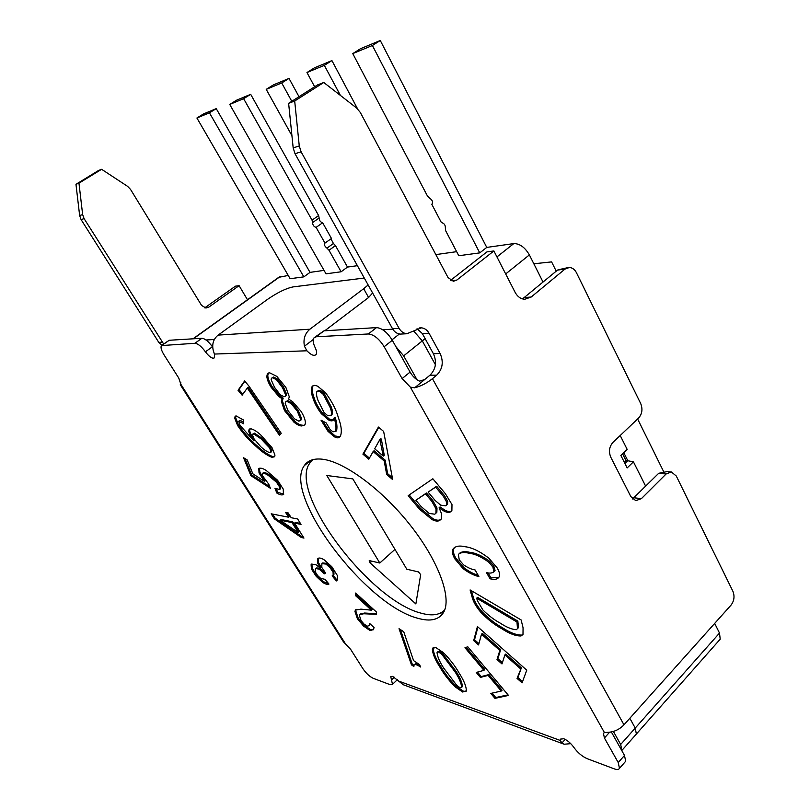 <?xml version="1.0" encoding="UTF-8"?>
<svg xmlns="http://www.w3.org/2000/svg" width="810" height="810" viewBox="0 0 810 810"><rect width="100%" height="100%" fill="white"/><g stroke="black" fill="none" stroke-linecap="round" stroke-linejoin="round"><path stroke-width="1.21" d="M303.841 276.858L290.142 278.721L196.911 118.007L203.614 113.876L216.24 108.631L310.027 272.373L303.841 276.858L209.446 112.823L216.24 108.631M479.753 252.882L458.784 255.737L445.692 230.789L445.338 227.995C445.51 225.089 444.184 223.256 441.359 222.517L431.75 204.191L432.398 203.806C433.067 201.801 432.175 199.948 429.745 198.248L427.336 195.787L352.765 53.602L360.521 48.701L380.275 40.5L486.759 247.415L479.753 252.882L372.397 45.492L352.765 53.602M645.681 486.223L633.43 461.842L627.72 460.728L624.905 463.452M543.024 282.042L529.375 254.907C524.951 247.344 519.767 243.567 513.803 243.587L486.759 247.415M633.43 461.842L627.163 467.917L620.855 455.443L627.163 449.378L620.197 435.517M357.392 265.68L347.49 267.077L341.111 271.775L326.005 273.831L229.746 104.439L236.692 100.136L250.685 94.324L318.624 215.551L319.14 217.991C319.272 220.533 320.446 222.122 322.653 222.76L331.472 238.484L324.557 243.375C324.111 244.984 324.921 246.574 326.967 248.133L333.426 243.486L330.956 238.859M719.412 640.082L720.201 639.181L719.513 633.055L714.673 623.417M288.238 275.451L278.731 277.334L192.962 338.823M324.041 270.388L310.027 272.373M456.648 251.667L435.841 254.603M624.297 462.257L626.019 460.586L627.72 460.728M622.576 453.772L626.019 460.586M623.751 452.648L627.831 460.728M533.841 263.787L551.61 261.893L556.217 271.158M637.612 418.993L663.653 471.633M206.023 339.987L214.336 339.511L206.023 339.987M382.735 329.751L392.779 329.174L382.735 329.751M425.128 338.631L422.304 340.888L413.738 331.118L422.304 340.888L435.416 364.723L422.304 340.888L403.663 355.863L395.867 346.629M719.513 633.055L635.232 728.068L629.836 718.267L635.232 728.068L636.366 734.042L621.888 750.424L620.673 744.481L613.393 731.45M620.673 744.481L635.232 728.068L636.366 734.042L720.201 639.181M417.018 379.779L403.663 355.863M444.69 609.971C439.678 615.053 431.943 616.147 421.473 613.261C369.745 600.858 287.985 492.298 309.734 463.199L313.217 459.553M369.998 562.808L415.864 603.936L420.684 574.594L418.416 571.9L406.822 569.228L352.836 478.892L326.815 475.5L379.799 563.011L369.228 560.581L369.998 562.808L371.83 561.178M394.966 549.383L379.799 563.011M611.358 731.956L624.49 755.436L625.695 761.248L619.468 768.346C618.719 769.672 616.997 769.854 614.324 768.882L587.189 758.687C582.157 756.479 577.682 752.662 573.743 747.245C570.777 743.155 567.446 740.32 563.77 738.74L560.449 739.125L560.277 740.462L561.927 742.993L564.135 744.228L570.766 743.661M564.135 744.228L403.329 684.754L392.637 676.38L390.764 676.583L391.503 679.944L394.308 677.241M443.667 612.228L438.929 613.717M321.924 459.159C343.673 461.255 381.763 489.027 410.275 525.184C438.878 561.32 452.162 598.448 443.455 612.593C438.787 619.883 430.312 621.796 418.031 618.324C365.614 605.364 282.467 495.062 304.266 465.669C307.678 460.515 313.561 458.349 321.924 459.159M609.596 732.22L604.412 738.001L603.45 733.394L604.432 732.584L607.783 732.311C613.96 732.068 619.356 729.577 623.973 724.818L731.025 605.131C734.194 600.878 734.832 596.271 732.918 591.32L676.289 476.027L671.389 471.967L666.184 473.911L641.399 498.636L635.769 500.661L630.848 496.611L610.77 457.194C608.523 451.615 609.241 446.695 612.937 442.412L638.594 418.061C642.168 413.92 642.867 409.08 640.7 403.542L576.447 272.717C574.725 269.426 572.366 267.685 569.379 267.492L564.985 269.092L557.523 270.094L524.131 297.604L531.208 297.017L564.985 269.092M372.62 292.997L368.591 297.493L324.759 330.774M364.287 278.043L293.159 286.892C286.051 288.34 277.496 292.501 267.502 299.386L218.133 335.107L309.906 329.204C304.904 333.457 303.082 339.127 304.438 346.214L306.899 350.791C311.121 355.094 314.189 356.329 316.092 354.507C316.973 353.028 316.649 350.7 315.12 347.52C313.065 343.227 312.64 340.048 313.845 338.003L316.183 336.778L368.327 333.973L376.508 327.615C382.047 328.101 387.322 332.323 392.313 340.271L384.153 346.72C379.12 338.752 373.845 334.51 368.327 333.973M368.591 297.493L363.68 288.704L368.145 284.968M520.486 668.746L504.883 654.926L501.967 663.947L497.006 659.522L499.831 650.45L481.505 634.22L478.558 644.932L473.688 640.599L477.424 626.555L526.753 670.184L522.085 682.87L517.053 678.385L521.346 667.865L505.744 654.055L504.883 654.926M475.085 569.946L478.882 576.558C474.042 575.525 468.747 572.862 462.996 568.559L454.906 558.961C452.901 555.457 452.112 552.633 452.547 550.496L453.175 548.836C455.493 546.112 459.422 545.403 464.96 546.71C471.805 547.449 479.763 551.256 488.835 558.151L497.168 567.921C499.112 571.232 499.892 573.895 499.517 575.91L499 577.125C497.31 579.433 494.313 579.97 490.009 578.765L486.506 572.64C489.756 573.439 492.217 573.166 493.887 571.809L492.885 567.04L488.744 562.17C481.282 556.784 474.731 553.807 469.091 553.26C464.231 551.985 460.657 552.359 458.369 554.404L459.24 559.852L463.603 564.864C467.826 567.739 471.653 569.44 475.085 569.946M373.126 451.555L368.813 459.199L362.91 454.147L378.432 427.062L383.646 431.436L392.708 479.642L386.694 474.498L384.203 460.971L373.126 451.555L374.099 450.735L385.175 460.151L384.203 460.971M289.332 396.88L288.573 399.016L292.795 401.851L300.996 411.277C303.801 415.834 305.279 419.691 305.441 422.86L304.945 424.825L301.725 425.969C299.589 425.938 296.986 424.663 293.908 422.132L284.442 410.498L281.384 401.456L282.244 398.824L278.903 396.596L271.137 387.301C268.525 383.11 267.087 379.465 266.824 376.377L267.371 373.774L269.608 372.772L276.817 376.377L285.92 387.524L289.332 396.88M243.385 419.944L243.668 423.792L238.737 421.22L240.023 425.351L253.814 440.832C250.928 437.127 249.247 433.887 248.771 431.112L249.085 429.452L250.918 428.804C253.672 429.411 256.983 431.497 260.861 435.081L272.018 447.647L274.965 455.139L274.63 456.708L272.038 457.346C267.209 455.564 261.751 451.788 255.677 445.996C248.943 440.275 242.919 433.441 237.603 425.503L234.778 418.395L235.072 416.482L236.257 415.986L243.385 419.944M297.634 518.977L301.026 524.404L294.587 523.108L303.963 538.083L301.32 537.506L274.408 518.896L271.188 513.803L288.613 517.215L285.616 512.436L288.218 512.933L291.215 517.722L297.634 518.977M371.405 610.173L355.479 595.603L355.661 593.042L376.609 612.188L376.387 614.324L363.791 613.757L359.883 614.598L359.518 615.813L361.058 620.571L364.166 624.216L367.436 626.211L369.097 625.593L369.664 623.477L374.088 627.558L373.43 629.583L370.059 630.555L363.568 626.089L357.382 618.708L354.962 611.489L355.347 610.133L360.926 609.14L371.405 610.173L372.195 609.444L356.268 594.874L355.479 595.603M443.303 652.556C450.026 659.33 455.362 666.265 459.31 673.383C463.998 680.683 466.347 686.495 466.347 690.829L462.672 692.024L455.26 686.941C448.781 680.41 443.617 673.717 439.759 666.863C435.061 659.654 432.601 653.731 432.358 649.104L432.672 648.223L435.851 647.595L443.303 652.556M180.853 382.695L180.276 384.75L180.873 384.325L178.777 378.108L164.035 354.861C161.342 350.426 160.461 347.338 161.382 345.587L194.896 343.288L201.862 338.276C204.91 338.539 208.433 341.364 212.402 346.761L205.436 351.834C209.486 357.089 212.514 359.063 214.518 357.757L214.387 354.061L213.151 350.021C211.896 343.815 213.556 338.843 218.133 335.107M343.288 641.652L350.639 649.337L362.779 668.483C366.079 673.302 369.552 676.573 373.197 678.304L390.025 684.622L392.496 684.369L391.503 679.944M619.468 768.346L618.232 762.544L624.49 755.436M604.412 738.001L618.232 762.544M414.659 387.808C420.856 386.198 426.789 383.15 432.449 378.685L436.691 375.172L429.978 375.192L414.659 387.808L410.356 387.15L402.094 378.594L384.153 346.72M205.436 351.834C201.447 346.417 197.934 343.572 194.896 343.288M399.036 628.692L403.744 631.749L413.586 660.626L419.691 664.686L420.471 666.995C417.282 664.747 415.145 664.078 414.052 665L413.88 666.498L411.47 664.878L399.036 628.692M336.352 580.942L332.141 575.9L333.153 575.07L333.092 572.326L330.156 567.769L325.934 564.064L321.894 563.649L321.783 567.446L325.59 573.014L324.253 573.865L319.211 569.126L315.93 568.61L315.303 569.207L315.333 571.981L317.571 575.485L320.699 578.401L325.002 579.322L328.961 584.051C327.625 584.749 325.519 584.192 322.643 582.39L316.204 576.356L311.404 568.944L311.101 564.671L311.668 564.084L316.082 564.813L320.537 568.266L317.753 563.355L317.844 558.515C319.049 557.574 321.135 557.999 324.101 559.791L331.827 566.716L337.294 575.414L337.395 579.94L336.352 580.942L337.142 580.233L333.001 575.272M276.848 493.057L274.965 488.298L279.642 489.513L279.359 486.628L276.473 482.173L268.12 475.288C265.579 473.617 263.675 473.03 262.41 473.506L262.501 475.794L268.707 484.076L270.398 488.298L250.867 475.632L243.526 457.721L247.141 459.847L252.831 473.799L264.475 481.393L259.028 472.929L258.805 468.646C260.293 467.664 262.754 468.261 266.176 470.418L277.546 480.208L283.237 489.088L283.439 494.495C282.062 495.366 279.865 494.89 276.848 493.057L277.688 492.369L276.382 489.078M281.232 433.289L279.44 435.294L247.313 388.031L242.139 395.199L238.039 390.288L244.62 380.953L248.933 386.097L281.232 433.289M317.884 386.329L325.63 392.87C331.928 401.476 336.17 409.698 338.337 417.525C341.385 425.685 342.073 431.922 340.392 436.225L339.805 436.924C338.752 438.2 336.889 438.139 334.216 436.732L327.959 431.274L321.043 420.198L326.157 422.871L330.085 429.513L332.9 431.821L335.603 431.436C336.423 428.024 335.927 423.519 334.125 417.93L333.528 419.884C332.616 421.18 330.915 421.17 328.435 419.874L321.317 413.647C317.287 408.321 314.503 403.137 312.984 398.095C311.121 393.144 310.787 389.377 311.982 386.795L312.255 386.41C313.349 385.084 315.222 385.064 317.884 386.329M432.844 478.761L445.277 493.574L451.99 504.559L451.889 510.523L450.643 511.758C449.165 512.781 446.968 512.558 444.052 511.1L439.091 507.799L441.582 513.844L441.379 518.805L439.901 520.243C438.18 521.529 435.567 521.316 432.074 519.595L419.509 509.217L408.159 495.679L432.844 478.761M521.134 619.954L523.058 627.75L522.997 634.382L521.012 635.961C515.798 636.133 509.298 633.663 501.511 628.56C494.333 624.642 487.428 619.194 480.786 612.218C476.341 606.994 473.496 602.134 472.26 597.638L470.104 589.943L521.134 619.954M464.97 647.706L467.775 646.795L508.498 695.436L494.95 698.362L490.809 693.421L501.258 691.051L488.147 675.388L480.401 677.413L476.24 672.442L483.924 670.356L464.97 647.706M625.695 761.248L625.047 761.987M162.071 345.1L169.199 340.271L201.862 338.276M313.693 343.916L313.197 339.937M315.232 336.95L324.02 330.824L376.508 327.615M402.094 378.594L410.093 372.074L392.313 340.271M410.093 372.074C412.695 376.447 415.844 379.475 419.539 381.156L424.703 379.536M308.823 464.758L310.898 460.293M363.68 288.704L309.906 329.204M466.145 691.365L463.462 691.224L462.672 692.024M463.462 691.224L456.05 686.151L455.26 686.941M456.05 686.151C449.57 679.63 444.406 672.938 440.559 666.083L439.759 666.863M440.559 666.083C435.861 658.874 433.401 652.951 433.168 648.314L432.358 649.104M433.168 648.314L433.431 647.524M461.74 687.072L462.399 686.414C462.115 682.486 459.969 677.423 455.959 671.196L442.442 653.295L439.303 651.189L437.461 651.959M437.035 652.627C437.44 656.778 439.688 661.962 443.779 668.199L456.962 685.594L460.09 687.751L461.599 687.214C461.325 683.286 459.169 678.213 455.149 671.996L441.632 654.095L438.493 651.969L437.035 652.627M439.303 651.189L438.493 651.969M442.442 653.295L441.632 654.095M455.959 671.196L455.149 671.996M462.399 686.414L461.599 687.214M419.924 665.405C417.363 663.765 415.662 663.38 414.831 664.251L414.416 664.656M413.94 665.273L412.25 664.129L411.47 664.878M412.25 664.129L400.403 629.583M356.268 594.874L356.359 593.679M376.447 613.717L364.581 613.028L363.791 613.757M364.581 613.028L360.663 613.879M369.147 625.522L370.231 624.004M373.299 629.775L370.828 629.836L370.059 630.555M370.828 629.836L364.348 625.381L363.568 626.089M364.348 625.381L358.152 618L357.382 618.708M358.152 618L355.742 610.77L354.962 611.489M355.742 610.77L356.197 609.322M333.133 575.1L333.953 574.371L333.892 571.617L333.092 572.326M333.892 571.617L330.956 567.061L330.156 567.769M330.956 567.061L326.734 563.355L325.934 564.064M326.734 563.355L322.694 562.95L321.894 563.649M325.478 572.893L324.253 573.865M325.043 573.166L320.011 568.428L319.211 569.126M320.011 568.428L316.72 567.911L315.93 568.61M316.72 567.911L316.214 568.357M328.607 583.625L323.423 581.702L322.643 582.39M323.423 581.702L316.983 575.667L316.204 576.356M316.983 575.667L312.184 568.266L311.404 568.944M312.184 568.266L311.921 563.932M317.753 563.355L318.553 562.656L321.327 567.567L320.537 568.266M318.553 562.656L318.148 558.333L317.358 559.021M300.409 523.422L295.407 522.409L294.587 523.108M303.325 537.081L301.32 537.506M302.13 536.817L275.208 518.228L274.408 518.896M275.208 518.228L272.595 514.077M287.044 512.71L289.433 516.527L288.613 517.215M298.232 532.575L299.042 531.887L292.785 521.883L280.857 519.494L280.047 520.172L298.232 532.575L291.964 522.582L280.047 520.172M292.785 521.883L291.964 522.582M280.189 489.017L279.642 489.513M280.493 488.815L280.209 485.929L279.359 486.628M280.209 485.929L277.324 481.474L276.473 482.173M277.324 481.474L268.971 474.599L268.12 475.288M268.971 474.599C266.429 472.939 264.526 472.341 263.25 472.827L262.41 473.506M269.74 486.648L251.697 474.964L250.867 475.632M251.697 474.964L244.995 458.592M259.028 472.929L259.868 472.25L265.315 480.715L264.475 481.393M259.868 472.25L259.473 468.21L258.653 468.858M283.844 494.09L277.688 492.369M243.557 422.253L240.185 420.329L239.294 421.008M240.185 420.329L238.97 421.048M248.771 431.112L249.652 430.424C250.118 433.198 251.799 436.438 254.694 440.144L253.814 440.832M249.652 430.424L249.895 428.895M274.691 456.607L272.909 456.648C268.08 454.876 262.622 451.089 256.547 445.308L255.677 445.996M256.547 445.308C249.814 439.587 243.8 432.763 238.484 424.825L237.603 425.503M238.484 424.825L235.659 417.717L234.778 418.395M235.659 417.717L235.852 415.996M271.36 451.848L271.866 450.745L270.307 447.009L261.954 438.2L254.441 433.117L253.014 433.856M253.56 433.806L252.477 435.031L254.077 438.919L260.719 446.664C264.202 449.925 267.239 451.909 269.851 452.618L270.986 451.443L269.426 447.707L261.073 438.899L253.56 433.806L254.441 433.117M261.954 438.2L261.073 438.899M270.307 447.009L269.426 447.707M271.866 450.745L270.986 451.443M280.23 434.413L248.245 387.332L247.313 388.031M242.838 394.237L238.95 389.6L238.039 390.288M238.95 389.6L244.863 381.237M304.894 424.916L301.725 425.969M302.667 425.22C300.53 425.199 297.918 423.924 294.85 421.392L293.908 422.132M294.85 421.392L285.383 409.769L284.442 410.498M285.383 409.769L282.336 400.717L281.384 401.456M282.336 400.717L283.196 398.085L282.244 398.824M283.196 398.085L279.855 395.857L278.903 396.596M279.855 395.857L272.251 386.846L271.299 387.575M272.251 386.846L271.137 387.301M272.089 386.572C269.487 382.381 268.049 378.736 267.776 375.648L266.824 376.377M267.776 375.648L268.373 372.985M285.464 395.958L286.578 394.146L283.368 386.734L277.425 378.969L273.588 377.025L271.988 377.865M300.368 420.35L301.512 418.426L298.222 410.356L292.177 402.924L287.833 400.636L286.153 401.466M291.225 403.663L286.882 401.375L285.515 401.962L285.201 403.441L288.036 410.67L294.496 418.821L298.819 421.149L300.247 420.572L300.571 419.165L297.27 411.105L291.225 403.663L292.177 402.924M287.833 400.636L286.882 401.375M298.222 410.356L297.27 411.105M301.512 418.426L300.571 419.165M276.463 379.708L272.626 377.764L271.431 378.29L271.137 379.688L274.539 387.352L280.25 394.753L284.077 396.738L285.333 396.201L285.616 394.885L282.568 387.747L276.463 379.708L277.425 378.969M273.588 377.025L272.626 377.764M286.578 394.146L285.616 394.885M339.886 436.833L335.168 435.952L334.216 436.732M335.168 435.952L328.921 430.495L327.959 431.274M328.921 430.495L322.694 421.068M336.261 431.052L336.565 430.657C337.385 427.234 336.899 422.739 335.097 417.15L334.125 417.93M333.507 419.924L329.407 419.094L328.435 419.874M329.407 419.094L322.289 412.877L321.317 413.647M322.289 412.877C318.259 407.551 315.485 402.367 313.966 397.325L312.984 398.095M313.966 397.325C312.103 392.374 311.769 388.608 312.974 386.016L313.217 385.681M313.156 385.702L312.255 386.41M331.047 415.398L331.989 414.639C332.748 412.887 332.515 410.336 331.28 406.984L324.263 393.569L320.294 390.248L317.976 390.643M330.298 407.764L323.271 394.359L319.302 391.027L316.872 391.584C316.194 393.802 316.609 396.849 318.138 400.717L324.061 412.523L327.746 415.702L331.017 415.419C331.776 413.667 331.533 411.115 330.298 407.764L331.28 406.984M324.263 393.569L323.271 394.359M331.725 414.983L330.753 415.763M320.294 390.248L319.302 391.027M369.431 458.106L363.872 453.347L362.91 454.147M363.872 453.347L378.786 427.366M392.334 477.687L387.646 473.678L386.694 474.498M387.646 473.678L385.175 460.151M383.292 456.111L384.264 455.281L381.358 439.131L380.842 438.696L379.85 439.526L374.696 448.801L383.292 456.111L379.85 439.526M381.358 439.131L380.366 439.962M451.686 510.837L450.643 511.758M451.615 510.877C450.137 511.91 447.93 511.687 445.014 510.229L444.052 511.1M445.014 510.229L440.053 506.938L439.091 507.799M441.085 519.23L439.901 520.243M440.853 519.382C439.131 520.668 436.519 520.455 433.016 518.744L432.074 519.595M433.016 518.744L420.461 508.376L419.509 509.217M420.461 508.376L409.202 494.961M435.78 513.337L436.863 512.264L436.985 508.002L432.763 500.479L426.475 492.986L415.864 500.266L421.119 506.523L429.239 513.479L434.828 514.188L435.912 513.115L436.033 508.862L431.801 501.339L425.513 493.837L415.864 500.266M446.664 504.974L447.565 504.083L447.707 501.339L444.447 495.609L436.61 486.253L428.125 492.115L435.152 500.489L440.65 505.136L445.692 505.845L446.593 504.954L446.735 502.21L443.475 496.479L435.628 487.124L428.125 492.115M436.61 486.253L435.628 487.124M444.447 495.609L443.475 496.479M447.707 501.339L446.735 502.21M432.763 500.479L431.801 501.339M426.475 492.986L425.513 493.837M436.985 508.002L436.033 508.862M478.062 575.151C473.718 574.057 469 571.577 463.917 567.699L462.996 568.559M463.917 567.699L455.827 558.1L454.906 558.961M455.827 558.1C453.823 554.597 453.033 551.772 453.478 549.636L452.547 550.496M453.478 549.636L454.491 547.418M498.727 577.54L490.941 577.874L490.009 578.765M490.941 577.874L488.086 572.872M494.151 571.556L495.062 570.392L494.12 571.283M495.062 570.392L493.827 566.139L492.885 567.04M493.827 566.139L489.685 561.279L488.744 562.17M489.685 561.279C482.223 555.893 475.673 552.926 470.033 552.379L469.091 553.26M470.033 552.379C465.274 551.154 461.72 551.488 459.381 553.402M522.855 634.615L521.012 635.961M521.913 635.06C516.689 635.242 510.189 632.782 502.402 627.689L501.511 628.56M502.402 627.689C495.224 623.771 488.308 618.324 481.677 611.358L480.786 612.218M481.677 611.358C477.222 606.133 474.387 601.273 473.161 596.778L472.26 597.638M473.161 596.778L471.471 590.743M517.458 628.671L518.37 627.75L517.874 621.108L477.586 597.324L476.695 598.185L477.384 600.666L482.871 609.94C488.45 615.509 494.171 619.863 500.053 623.022C506.392 627.213 511.819 629.441 516.314 629.714L517.479 628.641L516.972 622.009L476.695 598.185M517.874 621.108L516.972 622.009M518.501 623.609L517.6 624.51M502.372 662.691L497.856 658.662L497.006 659.522M497.856 658.662L500.691 649.59L499.831 650.45M500.691 649.59L482.375 633.369L481.505 634.22M478.912 643.646L474.538 639.758L473.688 640.599M474.538 639.758L477.94 627.011M522.541 681.645L517.904 677.514L517.053 678.385M517.904 677.514L521.346 667.865M508.022 694.869L495.76 697.531L494.95 698.362M495.76 697.531L492.075 693.127M488.147 675.388L488.977 674.558L502.078 690.211L501.258 691.051M488.977 674.558L481.221 676.583L480.401 677.413M481.221 676.583L477.475 672.108M466.165 647.312L484.755 669.516L483.924 670.356M161.777 345.232L158.79 342.387L81.081 219.581L79.643 215.541L75.968 184.315L98.506 170.505L101.614 169.3L78.965 183.171L82.65 214.589L84.108 218.66L163.65 343.977M204.697 307.851L235.447 286.173L239.102 285.677L208.717 307.172L205.922 308.043L201.589 305.431L130.542 189.418L127.615 186.371L101.614 169.3M247.485 299.73L239.102 285.677M78.965 183.171L75.968 184.315M531.208 297.017L524.718 299.285C520.668 298.961 517.458 296.622 515.079 292.268L493.887 250.948L456.769 280.108L453.347 281.262L448.041 277.557L360.349 112.509L356.673 108.064L323.767 82.488L294.688 101.007L299.265 145.962L301.107 151.824L399.067 328.323C400.99 331.594 403.582 333.406 406.843 333.75L421.362 327.827C424.602 328.171 427.153 329.964 429.027 333.204L422.334 333.548L417.039 328.728M429.978 375.192C435.912 369.178 437.056 362.009 433.39 353.697L440.124 353.514L429.027 333.204M440.124 353.514C443.799 361.898 442.655 369.117 436.691 375.172M301.107 151.824L295.012 153.708L392.516 328.708L399.067 328.323M295.012 153.708L293.179 147.896L299.265 145.962M323.767 82.488L317.54 84.918L288.623 103.316L293.179 147.896M493.887 250.948L486.931 251.89L450.562 280.371M522.258 298.839L524.131 297.604M632.549 498.96L658.51 473.485L666.184 473.911M433.39 353.697L422.334 333.548M402.337 333.983L400.251 334.095C397.001 333.75 394.419 331.948 392.516 328.708M567.769 267.664L557.948 269.851M670.7 471.906L667.025 471.582L658.915 473.263M288.623 103.316L294.688 101.007M324.334 65.347L331.918 60.588L314.422 67.848L306.96 72.535L324.334 65.347L340.413 95.428M331.918 60.588L357.564 108.834M341.111 271.775L329.002 250.26L335.462 245.602L333.426 243.486M335.462 245.602L347.49 267.077M291.782 101.301L281.708 82.964L289.008 78.408L273.416 84.888L266.217 89.363L291.934 135.685M289.008 78.408L299.011 96.704M314.644 86.761L306.96 72.535M281.708 82.964L266.217 89.363M329.002 250.26L326.967 248.133M229.746 104.439L243.638 98.698L312.042 220.158L312.579 222.598C312.721 225.129 313.905 226.729 316.113 227.377L324.982 243.132M209.446 112.823L196.911 118.007M316.113 227.377L322.653 222.76M243.638 98.698L250.685 94.324M372.397 45.492L380.275 40.5M431.75 204.191L432.52 203.634M280.108 276.595L193.367 338.793M513.803 243.587L496.945 256.912M529.375 254.907L505.683 273.942M399.401 333.983L392.04 339.795M565.218 739.398L561.927 742.993M180.873 384.325L345.182 643.363M398.591 681.048L560.277 740.462M604.432 732.584L410.356 387.15M306.899 350.791L214.387 354.061M180.276 384.75L180.883 384.304M324.02 330.824L316.183 336.778M169.199 340.271L162.496 345.03M313.257 339.511L304.438 346.214M623.973 724.818L432.449 378.685M272.909 456.648L272.038 457.346M283.368 386.734L282.406 387.474M283.53 387.008L282.568 387.747M82.65 214.589L79.643 215.541M84.108 218.66L81.081 219.581M162.142 342.184L158.79 342.387M208.717 307.172L205.173 307.557M641.399 498.636L634.028 497.796M451.18 280.716L456.769 280.108M312.579 222.598L319.14 217.991M312.042 220.158L318.624 215.551M304.266 465.669L310.787 460.333M397.315 679.712L392.496 684.369M343.065 641.247L180.367 384.831M432.672 648.223L433.34 647.575M461.477 687.518L462.267 686.718M369.097 625.593L369.876 624.874M355.347 610.133L356.137 609.424M333.153 575.07L333.953 574.371M311.101 564.671L311.891 563.983M279.733 489.382L280.584 488.693M249.085 429.452L249.753 428.935M235.072 416.482L235.619 416.067M270.813 452.284L271.684 451.585M281.85 399.269L282.801 398.54M267.371 373.774L268.333 373.046M300.247 420.572L301.188 419.823M285.333 396.201L286.284 395.462M335.603 431.436L336.565 430.657M311.982 386.795L312.974 386.016M331.017 415.419L331.989 414.639M446.593 504.954L447.565 504.083M435.912 513.115L436.863 512.264M453.175 548.836L454.106 547.975M493.887 571.809L494.829 570.908M517.479 628.641L518.37 627.75M603.45 733.394L603.987 732.797M421.362 327.827L419.296 327.949M400.251 334.095L406.843 333.75"/></g></svg>
